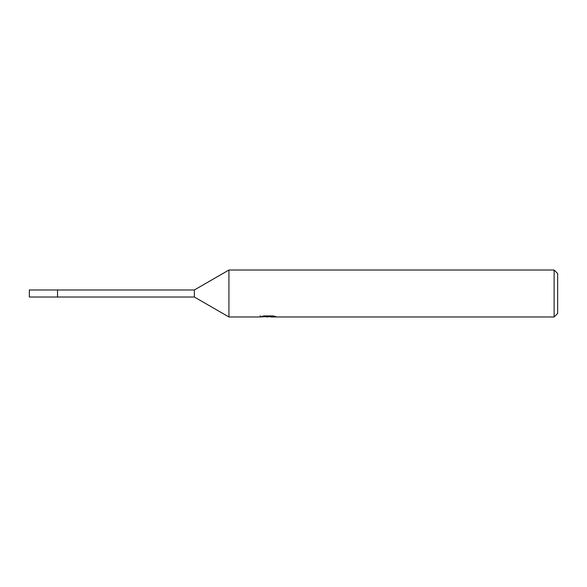 <?xml version="1.0" encoding="UTF-8"?>
<svg xmlns="http://www.w3.org/2000/svg" width="587" height="587" viewBox="0 0 587 587"><rect width="100%" height="100%" fill="white"/><g stroke="black" fill="none" stroke-linecap="round" stroke-linejoin="round"><path stroke-width="0.88" d="M194.363 289.978L194.363 297.022L57.526 297.022L57.526 289.978L29.35 289.978L29.35 297.022L57.526 297.022L57.526 289.978L194.363 289.978L228.93 270.02L554.128 270.02L557.65 273.542L557.65 313.458L554.128 316.98L270.548 316.98L270.46 315.916M270.46 316.613L265.331 316.753M268.061 316.98L266.953 316.98M554.128 316.98L554.128 270.02M260.239 315.755L260.078 316.98L228.93 316.98L228.93 270.02M260.239 316.929L269 316.532L261.494 316.532L263.945 315.916L273.204 315.916L275.89 316.606L270.46 316.965M269 315.916L269 316.532M194.363 297.022L228.93 316.98"/></g></svg>
